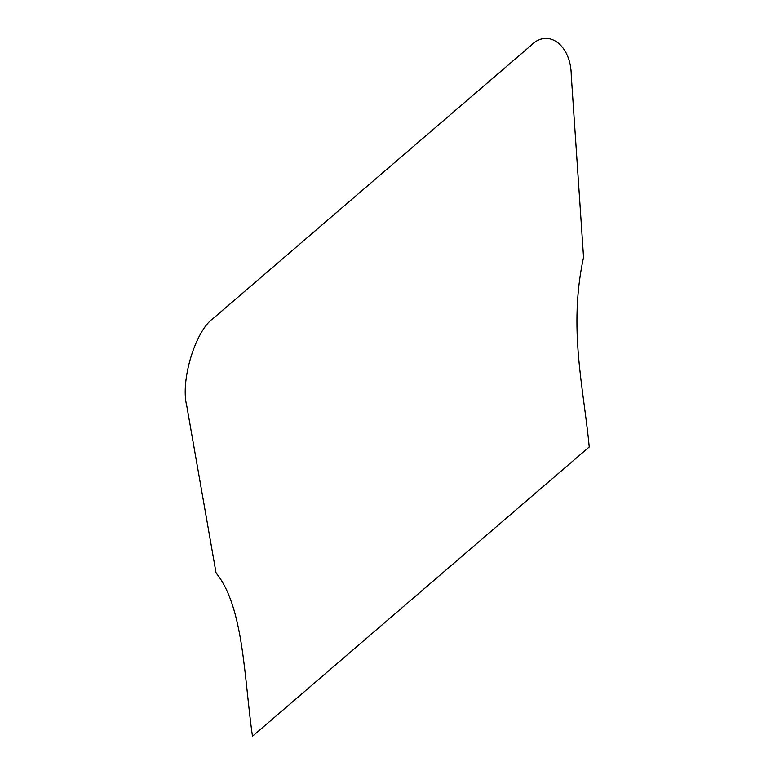 <?xml version="1.0" encoding="UTF-8"?>
<svg xmlns="http://www.w3.org/2000/svg" width="775" height="775" viewBox="0 0 775 775"><rect width="100%" height="100%" fill="white"/><g stroke="black" fill="none" stroke-linecap="round" stroke-linejoin="round"><path stroke-width="1.16" d="M252.466 736.25L589.232 446.972C583.517 386.764 568.23 328.261 583.546 257.319L571.252 75.388C571.088 44.824 547.838 27.793 530.701 45.696L213.319 318.331C195.494 330.45 180.246 380.554 186.727 405.693L216.07 572.977C243.892 606.873 244.106 678.319 252.466 736.25"/></g></svg>

